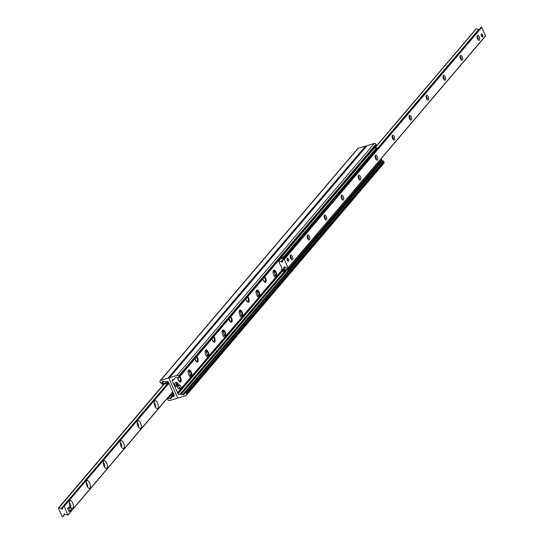<?xml version="1.0" encoding="UTF-8"?>
<svg xmlns="http://www.w3.org/2000/svg" width="544" height="544" viewBox="0 0 544 544"><rect width="100%" height="100%" fill="white"/><g stroke="black" fill="none" stroke-linecap="round" stroke-linejoin="round"><path stroke-width="0.82" d="M275.067 271.932A3.747 1.646 73.1 0 0 273.516 270.388M275.618 277.29A3.747 1.646 73.1 0 0 276.046 275.142M275.937 277.338L275.713 277.311A3.747 1.646 -106.9 0 1 273.299 273.802A3.747 1.646 -106.9 0 1 273.897 270.13A3.747 1.646 -106.9 0 1 276.039 271.925A3.747 1.646 -106.9 0 1 276.862 275.958L258.726 297.269A3.747 1.646 -106.9 0 1 256.312 293.76A3.747 1.646 -106.9 0 1 256.911 290.088A3.747 1.646 -106.9 0 1 259.053 291.883A3.747 1.646 -106.9 0 1 259.876 295.916M258.08 291.89A3.747 1.646 73.1 0 0 256.53 290.346M258.631 297.248A3.747 1.646 73.1 0 0 259.06 295.1M258.951 297.296L241.74 317.234A3.747 1.646 -106.9 0 1 239.326 313.718A3.747 1.646 -106.9 0 1 239.924 310.046A3.747 1.646 -106.9 0 1 242.066 311.841A3.747 1.646 -106.9 0 1 242.889 315.874M241.094 311.848A3.747 1.646 73.1 0 0 239.544 310.304M241.645 317.206A3.747 1.646 73.1 0 0 242.073 315.058M241.964 317.254L224.747 337.192A3.747 1.646 -106.9 0 1 222.34 333.676A3.747 1.646 -106.9 0 1 222.938 330.004A3.747 1.646 -106.9 0 1 225.08 331.799A3.747 1.646 -106.9 0 1 225.903 335.832M224.108 331.806A3.747 1.646 73.1 0 0 222.557 330.262M224.658 337.164A3.747 1.646 73.1 0 0 225.087 335.022M224.978 337.212L207.76 357.15A3.747 1.646 -106.9 0 1 205.353 353.634A3.747 1.646 -106.9 0 1 205.945 349.962A3.747 1.646 -106.9 0 1 208.094 351.757A3.747 1.646 -106.9 0 1 208.916 355.79M207.121 351.764A3.747 1.646 73.1 0 0 205.571 350.22M207.672 357.129A3.747 1.646 73.1 0 0 208.094 354.98M207.992 357.17L177.548 392.646L178.044 393.761A1.306 1.129 -139.6 0 0 179.683 394.57L180.88 394.21A0.653 0.564 40.4 0 1 181.247 394.216L182.689 394.672A1.625 1.408 -139.6 0 0 184.294 394.182L185.014 393.094A0.653 0.564 40.4 0 1 186.102 393.298L186.476 394.142A1.306 1.129 40.4 0 1 185.871 395.638L178.486 397.882A0.85 0.734 40.4 0 1 177.426 397.351L169.102 378.658A0.85 0.734 40.4 0 1 169.497 377.686L176.882 375.442A1.306 1.129 40.4 0 1 178.514 376.251L178.888 377.094A0.653 0.564 40.4 0 1 178.221 377.835L176.82 377.393A1.625 1.408 -139.6 0 0 175.216 377.883L174.474 379.005A0.653 0.564 40.4 0 1 174.196 379.202L172.999 379.569A1.306 1.129 -139.6 0 0 172.394 381.065L177.548 392.646M191.005 377.128L190.774 377.108A3.747 1.646 -106.9 0 1 188.367 373.592A3.747 1.646 -106.9 0 1 188.958 369.92A3.747 1.646 -106.9 0 1 191.107 371.715A3.747 1.646 -106.9 0 1 191.93 375.748M281.697 270.286L276.862 275.958M179.908 376.414A3.352 1.476 -106.9 0 1 180.594 377.584A3.352 1.476 -106.9 0 1 180.479 382.072A3.352 1.476 -106.9 0 1 177.793 377.699M196.894 356.456A3.352 1.476 -106.9 0 1 197.581 357.626A3.352 1.476 -106.9 0 1 197.465 362.114A3.352 1.476 -106.9 0 1 194.929 358.768M213.88 336.498A3.352 1.476 -106.9 0 1 214.567 337.668A3.352 1.476 -106.9 0 1 214.452 342.156A3.352 1.476 -106.9 0 1 211.915 338.81M230.867 316.54A3.352 1.476 -106.9 0 1 231.554 317.71A3.352 1.476 -106.9 0 1 231.438 322.198A3.352 1.476 -106.9 0 1 228.902 318.852M247.86 296.582A3.352 1.476 -106.9 0 1 248.547 297.752A3.352 1.476 -106.9 0 1 248.424 302.24A3.352 1.476 -106.9 0 1 245.888 298.894M264.846 276.624A3.352 1.476 -106.9 0 1 265.533 277.794A3.352 1.476 -106.9 0 1 265.411 282.282A3.352 1.476 -106.9 0 1 262.874 278.936M190.135 371.722A3.747 1.646 73.1 0 0 188.578 370.178M190.686 377.087A3.747 1.646 73.1 0 0 191.107 374.938M281.928 270.769L177.772 393.142M264.948 282.268A3.352 1.476 73.1 0 0 265.173 281.826M247.962 302.226A3.352 1.476 73.1 0 0 248.186 301.784M230.976 322.184A3.352 1.476 73.1 0 0 231.2 321.742M213.989 342.142A3.352 1.476 73.1 0 0 214.214 341.7M197.003 362.1A3.352 1.476 73.1 0 0 197.227 361.665M180.016 382.058A3.352 1.476 73.1 0 0 180.241 381.623M366.506 146.214A0.85 0.734 40.4 0 1 366.969 145.676L374.354 143.426A1.306 1.129 40.4 0 1 375.986 144.242L376.36 145.085A0.653 0.564 40.4 0 1 376.298 145.676L178.826 377.686M380.025 162.615L380.161 162.656A1.625 1.408 -139.6 0 0 381.147 162.656M185.089 393.006L382.486 161.078A0.653 0.564 40.4 0 1 383.574 161.289L383.948 162.126A1.306 1.129 40.4 0 1 383.826 163.316L186.347 395.325M168.477 382.255L174.128 394.951A1.306 1.129 40.4 0 1 173.522 396.447L172.326 396.807A0.653 0.564 -139.6 0 0 172.054 397.011L171.312 398.133A1.625 1.408 40.4 0 1 169.708 398.623L168.307 398.181A0.653 0.564 -139.6 0 0 167.64 398.915L168.014 399.758A1.306 1.129 -139.6 0 0 169.646 400.574L177.031 398.324A0.85 0.734 -139.6 0 0 177.426 397.351L169.102 378.658A0.85 0.734 -139.6 0 0 168.042 378.128L160.657 380.378A1.306 1.129 -139.6 0 0 160.052 381.874L160.426 382.711A0.653 0.564 -139.6 0 0 161.514 382.922L162.234 381.834A1.625 1.408 40.4 0 1 163.839 381.344L165.281 381.8A0.653 0.564 -139.6 0 0 165.648 381.806L166.845 381.439A1.306 1.129 40.4 0 1 168.477 382.255M366.302 146.295A0.85 0.734 -139.6 0 0 365.514 146.118L358.129 148.362A1.306 1.129 -139.6 0 0 357.653 148.675L160.174 380.684M70.006 505.988A4.073 1.788 -106.9 0 1 69.462 501.289A4.073 1.788 -106.9 0 1 73.046 503.914A4.073 1.788 -106.9 0 1 71.522 508.082A4.073 1.788 -106.9 0 1 70.006 505.988M70.475 506.892A2.149 0.945 73.1 0 0 70.38 504.111A2.149 0.945 73.1 0 0 69.251 502.867M86.992 486.03A4.073 1.788 -106.9 0 1 86.448 481.331A4.073 1.788 -106.9 0 1 90.032 483.949A4.073 1.788 -106.9 0 1 88.509 488.124A4.073 1.788 -106.9 0 1 86.992 486.03M87.462 486.934A2.149 0.945 73.1 0 0 87.366 484.153A2.149 0.945 73.1 0 0 86.238 482.909M103.979 466.072A4.073 1.788 -106.9 0 1 103.435 461.373A4.073 1.788 -106.9 0 1 107.018 463.991A4.073 1.788 -106.9 0 1 105.495 468.166A4.073 1.788 -106.9 0 1 103.979 466.072M104.448 466.976A2.149 0.945 73.1 0 0 104.353 464.195A2.149 0.945 73.1 0 0 103.224 462.951M120.965 446.114A4.073 1.788 -106.9 0 1 120.421 441.415A4.073 1.788 -106.9 0 1 124.005 444.033A4.073 1.788 -106.9 0 1 122.488 448.208A4.073 1.788 -106.9 0 1 120.965 446.114M121.434 447.018A2.149 0.945 73.1 0 0 121.339 444.237A2.149 0.945 73.1 0 0 120.21 442.993M137.952 426.156A4.073 1.788 -106.9 0 1 137.408 421.457A4.073 1.788 -106.9 0 1 140.991 424.075A4.073 1.788 -106.9 0 1 139.475 428.25A4.073 1.788 -106.9 0 1 137.952 426.156M138.428 427.06A2.149 0.945 73.1 0 0 138.326 424.279A2.149 0.945 73.1 0 0 137.197 423.035M154.938 406.198A4.073 1.788 -106.9 0 1 154.394 401.499A4.073 1.788 -106.9 0 1 157.978 404.117A4.073 1.788 -106.9 0 1 156.461 408.292A4.073 1.788 -106.9 0 1 154.938 406.198M155.414 407.102A2.149 0.945 73.1 0 0 155.319 404.321A2.149 0.945 73.1 0 0 154.183 403.077M69.306 510.904A1.625 0.714 -106.9 0 1 68.299 509.973L67.66 508.531L68.721 507.28L70.176 506.838L71.461 509.721L70.394 510.972L69.108 508.082L70.176 506.838M67.912 514.91L65.348 514.481A0.524 0.449 40.4 0 1 64.988 514.162A0.524 0.449 -139.6 0 0 64.097 514.434A0.524 0.449 40.4 0 1 64.07 514.869L62.88 516.671L62.234 516.637L58.453 508.157L58.949 507.79L61.241 508.518A0.524 0.449 40.4 0 1 61.601 508.837A0.524 0.449 -139.6 0 0 62.499 508.565A0.524 0.449 40.4 0 1 62.519 508.13L63.709 506.328L64.131 506.43L67.912 514.91L172.713 391.775M481.474 36.142A1.625 0.714 -106.9 0 1 481.528 33.966A1.625 0.714 -106.9 0 1 482.535 34.898A1.625 0.714 -106.9 0 1 482.48 37.08A1.625 0.714 -106.9 0 1 481.474 36.142M287.307 260.324A1.625 0.714 -106.9 0 1 287.361 258.142A1.625 0.714 -106.9 0 1 288.368 259.073A1.625 0.714 -106.9 0 1 288.306 261.256A1.625 0.714 -106.9 0 1 287.307 260.324M292.339 256.38A2.604 1.149 -106.9 0 1 292.767 259.134A2.604 1.149 -106.9 0 1 291.618 259.719A2.604 1.149 -106.9 0 1 290.394 257.713A2.604 1.149 -106.9 0 1 290.292 255.367A2.604 1.149 -106.9 0 1 292.339 256.38M291.094 259.175L291.094 259.175A1.598 0.707 73.1 0 0 291.149 257.026A1.598 0.707 73.1 0 0 290.163 256.108L290.163 256.108M309.325 236.422A2.604 1.149 -106.9 0 1 309.754 239.176A2.604 1.149 -106.9 0 1 308.604 239.761A2.604 1.149 -106.9 0 1 307.38 237.755A2.604 1.149 -106.9 0 1 307.278 235.409A2.604 1.149 -106.9 0 1 309.325 236.422M308.081 239.217L308.081 239.217A1.598 0.707 73.1 0 0 308.135 237.068A1.598 0.707 73.1 0 0 307.149 236.15L307.149 236.15M326.318 216.464A2.604 1.149 -106.9 0 1 326.74 219.218A2.604 1.149 -106.9 0 1 325.591 219.803A2.604 1.149 -106.9 0 1 324.367 217.797A2.604 1.149 -106.9 0 1 324.265 215.451A2.604 1.149 -106.9 0 1 326.318 216.464M325.067 219.259L325.067 219.259A1.598 0.707 73.1 0 0 325.128 217.11A1.598 0.707 73.1 0 0 324.136 216.192L324.136 216.192M343.305 196.506A2.604 1.149 -106.9 0 1 343.726 199.26A2.604 1.149 -106.9 0 1 342.577 199.845A2.604 1.149 -106.9 0 1 341.353 197.839A2.604 1.149 -106.9 0 1 341.258 195.493A2.604 1.149 -106.9 0 1 343.305 196.506M342.054 199.301L342.054 199.301A1.598 0.707 73.1 0 0 342.115 197.152A1.598 0.707 73.1 0 0 341.122 196.234L341.122 196.234M360.291 176.548A2.604 1.149 -106.9 0 1 360.713 179.302A2.604 1.149 -106.9 0 1 359.564 179.887A2.604 1.149 -106.9 0 1 358.346 177.881A2.604 1.149 -106.9 0 1 358.244 175.535A2.604 1.149 -106.9 0 1 360.291 176.548M359.04 179.343L359.04 179.343A1.598 0.707 73.1 0 0 359.047 179.343A1.598 0.707 73.1 0 0 359.101 177.194A1.598 0.707 73.1 0 0 358.108 176.276L358.108 176.276M377.278 156.59A2.604 1.149 -106.9 0 1 377.699 159.344A2.604 1.149 -106.9 0 1 376.55 159.929A2.604 1.149 -106.9 0 1 375.333 157.923A2.604 1.149 -106.9 0 1 375.231 155.577A2.604 1.149 -106.9 0 1 377.278 156.59M376.033 159.385L376.033 159.385A1.598 0.707 73.1 0 0 376.033 159.385A1.598 0.707 73.1 0 0 376.088 157.236A1.598 0.707 73.1 0 0 375.095 156.318L375.095 156.318M394.264 136.632A2.604 1.149 -106.9 0 1 394.686 139.386A2.604 1.149 -106.9 0 1 393.536 139.964A2.604 1.149 -106.9 0 1 392.319 137.965A2.604 1.149 -106.9 0 1 392.217 135.619A2.604 1.149 -106.9 0 1 394.264 136.632M393.02 139.427L393.02 139.427A1.598 0.707 73.1 0 0 393.02 139.427A1.598 0.707 73.1 0 0 393.074 137.278A1.598 0.707 73.1 0 0 392.088 136.36L392.088 136.36M411.25 116.674A2.604 1.149 -106.9 0 1 411.672 119.428A2.604 1.149 -106.9 0 1 410.523 120.006A2.604 1.149 -106.9 0 1 409.306 118.007A2.604 1.149 -106.9 0 1 409.204 115.661A2.604 1.149 -106.9 0 1 411.25 116.674M410.006 119.469L410.006 119.469A1.598 0.707 73.1 0 0 410.006 119.469A1.598 0.707 73.1 0 0 410.06 117.32A1.598 0.707 73.1 0 0 409.074 116.402L409.074 116.402M428.237 96.716A2.604 1.149 -106.9 0 1 428.658 99.464A2.604 1.149 -106.9 0 1 427.509 100.048A2.604 1.149 -106.9 0 1 426.292 98.049A2.604 1.149 -106.9 0 1 426.19 95.703A2.604 1.149 -106.9 0 1 428.237 96.716M426.986 99.511A1.598 0.707 73.1 0 0 426.992 99.511A1.598 0.707 73.1 0 0 427.047 97.362A1.598 0.707 73.1 0 0 426.061 96.444L426.061 96.444M445.223 76.758A2.604 1.149 -106.9 0 1 445.652 79.506A2.604 1.149 -106.9 0 1 444.496 80.09A2.604 1.149 -106.9 0 1 443.278 78.091A2.604 1.149 -106.9 0 1 443.176 75.745A2.604 1.149 -106.9 0 1 445.223 76.758M443.979 79.553L443.979 79.553A1.598 0.707 73.1 0 0 444.033 77.404A1.598 0.707 73.1 0 0 443.047 76.486L443.047 76.486M462.21 56.8A2.604 1.149 -106.9 0 1 462.638 59.548A2.604 1.149 -106.9 0 1 461.489 60.132A2.604 1.149 -106.9 0 1 460.265 58.133A2.604 1.149 -106.9 0 1 460.163 55.787A2.604 1.149 -106.9 0 1 462.21 56.8M460.965 59.595L460.965 59.595A1.598 0.707 73.1 0 0 461.02 57.446A1.598 0.707 73.1 0 0 460.034 56.528L460.034 56.528M479.196 36.842A2.604 1.149 -106.9 0 1 479.624 39.59A2.604 1.149 -106.9 0 1 478.475 40.174A2.604 1.149 -106.9 0 1 477.251 38.175A2.604 1.149 -106.9 0 1 477.149 35.829A2.604 1.149 -106.9 0 1 479.196 36.842M477.952 39.637L477.952 39.637A1.598 0.707 73.1 0 0 478.006 37.488A1.598 0.707 73.1 0 0 477.02 36.57L477.02 36.57M278.616 261.106L281.18 261.535A0.524 0.449 40.4 0 1 281.54 261.854A0.524 0.449 -139.6 0 0 282.431 261.582A0.524 0.449 40.4 0 1 282.458 261.147L283.648 259.345L284.294 259.379L288.068 267.859L287.579 268.226L285.28 267.498A0.524 0.449 40.4 0 1 284.927 267.179A0.524 0.449 -139.6 0 0 284.029 267.451A0.524 0.449 40.4 0 1 284.009 267.886L282.812 269.688L282.39 269.586L278.616 261.106M374.959 147.907L476.116 28.852L478.652 29.519A0.524 0.449 40.4 0 1 478.999 29.818M283.662 259.325L481.12 27.329L481.766 27.363L485.52 36.081L288.089 267.988M288.007 269.042L288.327 269.763L289.252 269.26L288.932 268.539L282.941 270.586L282.363 269.518M288.932 268.539L381.847 159.365L380.399 159.589M282.248 269.266L281.649 269.45L281.69 270.273L282.39 270.062M281.649 269.45L282.098 268.92M281.69 270.273L281.833 270.592A1.142 0.986 -139.6 0 0 283.261 271.306L288.327 269.763M381.847 159.365L382.174 160.092L289.252 269.26M374.197 148.145L376.203 147.533L376.944 148.349L284.022 257.516L283.703 256.795L282.778 257.298L283.098 258.019L284.022 257.516M283.098 258.019L279.827 259.019M376.618 147.628L283.703 256.795M282.778 257.298L280.772 257.91M169.096 383.649L168.178 383.704L169.198 383.867M162.568 384.724L161.826 383.908L162.568 384.724L167.634 383.187L168.178 383.704M173.053 392.523L172.502 392.686L172.713 393.999M172.502 392.686L172.91 392.21M172.55 393.516L173.23 392.918M170.218 394.91L172.536 394.21M169.279 396.018L172.856 394.93A1.142 0.986 -139.6 0 0 173.386 393.618L173.25 393.305M161.826 383.908L163.975 381.385M168.878 383.493L168.742 383.18A1.142 0.986 -139.6 0 0 167.307 382.466L162.248 384.003M177.174 382.541A1.952 0.857 73.1 0 0 177.113 382.493A1.952 0.857 73.1 0 0 176.637 382.378A1.952 0.857 73.1 0 0 176.474 384.758L176.63 384.669A1.822 0.802 -106.9 0 1 176.446 382.894A1.822 0.802 -106.9 0 1 177.235 382.575A1.822 0.802 -106.9 0 1 177.806 383.289L176.63 384.669M177.398 383.629L178.01 383.751A1.822 0.802 -106.9 0 1 178.16 385.614A1.822 0.802 -106.9 0 1 176.834 385.132L176.229 385.356L176.025 384.894L176.474 384.758M176.678 385.22A1.952 0.857 73.1 0 0 177.779 386.111L176.208 386.594A1.952 0.857 -106.9 0 1 174.821 384.968A1.952 0.857 -106.9 0 1 175.073 382.854L176.637 382.378M177.779 386.111A1.952 0.857 73.1 0 0 178.106 385.75A1.952 0.857 73.1 0 0 178.133 385.682M177.494 383.867A16.279 3.971 -24 0 0 176.229 385.356M178.01 383.751L176.834 385.132M287.13 258.346A1.496 0.66 -106.9 0 1 287.511 258.434A1.496 0.66 -106.9 0 1 288.211 259.583A1.496 0.66 -106.9 0 1 288.272 260.93A1.496 0.66 -106.9 0 1 288 261.215M481.297 34.17A1.496 0.66 -106.9 0 1 481.685 34.252A1.496 0.66 -106.9 0 1 482.385 35.408A1.496 0.66 -106.9 0 1 482.44 36.754A1.496 0.66 -106.9 0 1 482.174 37.033M70.394 510.972L68.938 511.414L68.299 509.973M67.66 508.531L69.108 508.082M180.445 388.545A1.952 0.857 -106.9 0 1 179.058 386.927A1.952 0.857 -106.9 0 1 179.309 384.805A1.952 0.857 -106.9 0 1 180.513 385.927A1.952 0.857 -106.9 0 1 180.445 388.545L179.051 388.967A1.952 0.857 -106.9 0 1 178.004 388.171A1.952 0.857 -106.9 0 1 177.48 386.206M191.372 374.129A1.7 0.748 73.1 0 0 190.169 371.729A1.7 0.748 73.1 0 0 189.781 373.585A1.7 0.748 73.1 0 0 191.141 374.904A1.7 0.748 73.1 0 0 191.372 374.129M208.359 354.171A1.7 0.748 73.1 0 0 207.162 351.771A1.7 0.748 73.1 0 0 206.768 353.627A1.7 0.748 73.1 0 0 208.128 354.946A1.7 0.748 73.1 0 0 208.359 354.171M225.345 334.213A1.7 0.748 73.1 0 0 224.148 331.813A1.7 0.748 73.1 0 0 223.754 333.669A1.7 0.748 73.1 0 0 225.114 334.988A1.7 0.748 73.1 0 0 225.345 334.213M242.332 314.255A1.7 0.748 73.1 0 0 241.135 311.855A1.7 0.748 73.1 0 0 240.74 313.711A1.7 0.748 73.1 0 0 242.1 315.03A1.7 0.748 73.1 0 0 242.332 314.255M259.318 294.297A1.7 0.748 73.1 0 0 258.121 291.897A1.7 0.748 73.1 0 0 257.734 293.753A1.7 0.748 73.1 0 0 259.087 295.072A1.7 0.748 73.1 0 0 259.318 294.297M276.304 274.339A1.7 0.748 73.1 0 0 275.108 271.939A1.7 0.748 73.1 0 0 274.72 273.795A1.7 0.748 73.1 0 0 276.073 275.114A1.7 0.748 73.1 0 0 276.304 274.339M173.903 379.297L172.394 381.065M366.969 145.676L169.497 377.686M374.354 143.426L176.882 375.442M375.986 144.242L178.514 376.251M376.36 145.085L178.888 377.094M282.37 271.184L178.044 393.761M285.063 270.756L179.683 394.57M286.26 270.395L180.88 394.21M286.763 270.239L181.247 394.216M380.161 162.656L182.689 394.672M383.574 161.289L186.102 393.298M383.948 162.126L186.476 394.142M168.042 378.128L365.514 146.118M160.657 380.378L358.129 148.362M173.522 396.447L174.236 395.61M172.326 396.807L174.053 394.781M169.708 398.623L172.849 394.93M168.307 398.181L170.449 395.658M64.607 513.835L64.097 514.434M64.845 513.964L64.07 514.869M62.88 516.671L65.001 514.182L62.893 516.65M163.656 384.397L58.575 507.858M163.88 384.329L58.8 507.79M164.084 384.268L58.949 507.79M167.885 383.221L61.241 508.518M63.614 506.471L61.601 508.837M63.709 506.328L168.144 383.629L63.73 506.308M168.436 383.887L64.131 506.43M476.36 28.791L374.979 147.9M280.609 258.781L278.882 260.807L280.588 258.788M478.652 29.519L281.18 261.535M283.546 259.488L281.54 261.854M481.216 27.268L283.744 259.284M481.44 27.2L283.968 259.216M481.766 27.363L284.294 259.379M485.547 35.843L288.068 267.859M284.539 266.852L284.029 267.451M284.777 266.982L284.009 267.886M282.812 269.688L284.934 267.199L282.826 269.668M282.533 270.382L285.083 267.383M285.505 267.566L282.941 270.586M167.307 382.466L167.994 381.664M179.432 376.978A2.448 1.074 -106.9 0 1 180.526 380.202A2.448 1.074 -106.9 0 1 179.194 380.963A2.448 1.074 -106.9 0 1 178.024 377.774M179.812 381.97A3.094 1.36 73.1 0 0 180.254 381.092M196.418 357.02A2.448 1.074 -106.9 0 1 197.52 360.006A2.448 1.074 -106.9 0 1 196.472 361.23A2.448 1.074 -106.9 0 1 195.072 358.598M196.799 362.012A3.094 1.36 73.1 0 0 197.241 361.134M213.404 337.056A2.448 1.074 -106.9 0 1 214.506 340.048A2.448 1.074 -106.9 0 1 213.459 341.272A2.448 1.074 -106.9 0 1 212.058 338.64M213.785 342.054A3.094 1.36 73.1 0 0 214.227 341.176M230.391 317.098A2.448 1.074 -106.9 0 1 231.492 320.09A2.448 1.074 -106.9 0 1 230.445 321.314A2.448 1.074 -106.9 0 1 229.044 318.682M230.772 322.096A3.094 1.36 73.1 0 0 231.22 321.218M247.377 297.14A2.448 1.074 -106.9 0 1 248.479 300.132A2.448 1.074 -106.9 0 1 247.432 301.356A2.448 1.074 -106.9 0 1 246.031 298.724M247.758 302.138A3.094 1.36 73.1 0 0 248.207 301.254M264.364 277.182A2.448 1.074 -106.9 0 1 265.465 280.174A2.448 1.074 -106.9 0 1 264.425 281.398A2.448 1.074 -106.9 0 1 263.017 278.766M264.744 282.18A3.094 1.36 73.1 0 0 265.193 281.296M366.656 145.874L169.184 377.89M382.52 161.038L185.048 393.047M167.702 398.324L169.803 395.855M177.344 398.126L177.698 397.705M172.774 391.911L67.884 515.148M163.601 384.411L58.48 507.919M476.116 28.852L374.721 147.982M280.35 258.856L278.644 260.868M481.12 27.329L283.648 259.345M485.52 36.081L288.048 268.097M173.278 394.658L173.849 393.985M178.248 385.125L179.309 384.805M179.833 381.976L180.574 380.766L180.547 379.324L179.506 376.883M196.819 362.018L197.56 360.808L197.533 359.366L196.493 356.925M213.806 342.06L214.547 340.85L214.52 339.408L213.479 336.967M230.792 322.102L231.54 320.892L231.506 319.45L230.466 317.009M247.778 302.144L248.526 300.934L248.492 299.492L247.452 297.051M264.765 282.186L265.513 280.976L265.479 279.534L264.438 277.093M190.169 371.729L188.034 371.79M191.141 374.904L189.326 376.047M207.162 351.771L205.02 351.832M208.128 354.946L206.312 356.089M224.148 331.813L222.006 331.874M225.114 334.988L223.305 336.131M241.135 311.855L238.993 311.916M242.1 315.03L240.292 316.173M258.121 291.897L255.979 291.958M259.087 295.072L257.278 296.215M275.108 271.939L272.966 272M276.073 275.114L274.264 276.257"/></g></svg>
